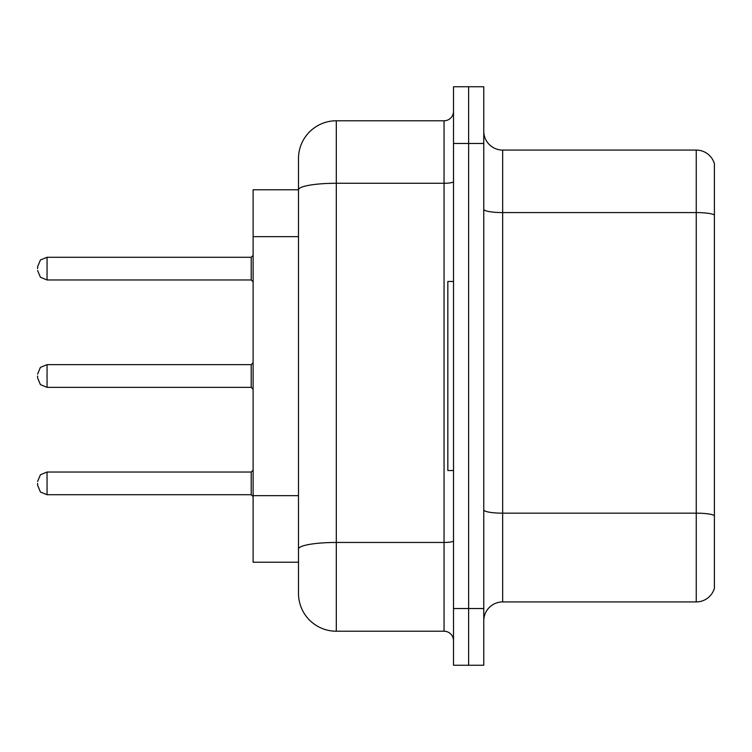 <?xml version="1.0" encoding="UTF-8"?>
<svg xmlns="http://www.w3.org/2000/svg" width="752" height="752" viewBox="0 0 752 752"><rect width="100%" height="100%" fill="white"/><g stroke="black" fill="none" stroke-linecap="round" stroke-linejoin="round"><path stroke-width="1.13" d="M298.488 189.786L253.114 189.786L253.114 562.214L298.488 562.214L298.488 593.403L298.488 506.049M483.762 620.823A18.903 18.903 0 0 1 502.665 601.92L696.249 601.92L696.249 150.08L502.665 150.08A18.903 18.903 0 0 1 483.762 131.177A18.903 18.903 0 0 0 502.665 150.08L502.665 601.92M468.637 608.528L468.637 665.247L483.762 665.247L483.762 608.528L468.637 608.528L468.637 665.247L453.512 665.247L453.512 608.528L468.637 608.528L468.637 143.472L468.637 608.528M453.512 608.528L453.512 86.753L468.637 86.753L468.637 143.472L468.637 86.753L483.762 86.753L483.762 608.528M714.4 163.701A18.903 18.903 0 0 0 696.249 150.08A18.903 18.903 0 0 1 714.4 163.701L714.4 588.299A18.903 18.903 0 0 1 696.249 601.92M714.4 215.204L714.4 515.524A18.903 3.281 180 0 0 696.249 513.165L502.665 513.165A18.903 3.281 0 0 1 483.762 509.884M298.488 226.258L298.488 158.597A37.807 37.807 0 0 1 336.304 120.781L336.304 631.219L444.056 631.219L444.056 120.781A9.456 9.456 0 0 0 453.512 111.334M336.304 120.781L444.056 120.781M453.512 540.829A9.456 1.645 0 0 1 444.056 542.465L336.304 542.465A37.807 6.561 180 0 0 298.488 549.035L298.488 189.833A37.807 6.561 180 0 1 336.304 183.272L444.056 183.272A9.456 1.645 0 0 0 453.512 181.627M298.488 158.597L298.488 179.39M453.512 640.666A9.456 9.456 0 0 0 444.056 631.219M336.304 631.219A37.807 37.807 0 0 1 298.488 593.403M453.512 281.474L447.835 281.474L447.835 470.526L453.512 470.526M37.6 483.376L37.6 485.275L37.6 483.376M37.6 376L37.6 377.889L37.6 376M37.6 268.624L37.6 266.725L37.6 268.624M298.488 236.654L253.114 236.654M298.488 495.653L253.114 495.653M714.4 214.94A18.903 3.281 180 0 0 696.249 212.572L502.665 212.572A18.903 3.281 0 0 1 483.762 209.291M483.762 143.472L453.512 143.472M37.6 481.487L40.42 474.756L47.056 472.04L47.056 494.722L251.224 494.722L251.224 472.04L253.114 470.15M251.224 364.654L47.056 364.654L47.056 387.346L251.224 387.346L251.224 364.654L253.114 362.765M251.224 257.278L47.056 257.278L47.056 279.96L251.224 279.96L251.224 257.278L253.114 255.389M251.224 494.722L253.114 496.611M47.056 472.04L251.224 472.04M47.056 494.722L40.42 492.005L37.6 485.275M47.056 387.346L40.42 384.629L37.6 377.889M47.056 364.654L40.42 367.371L37.6 374.111M251.224 387.346L253.114 389.235M47.056 279.96L40.42 277.244L37.6 270.513M47.056 257.278L40.42 259.995L37.6 266.725M251.224 279.96L253.114 281.85"/></g></svg>
